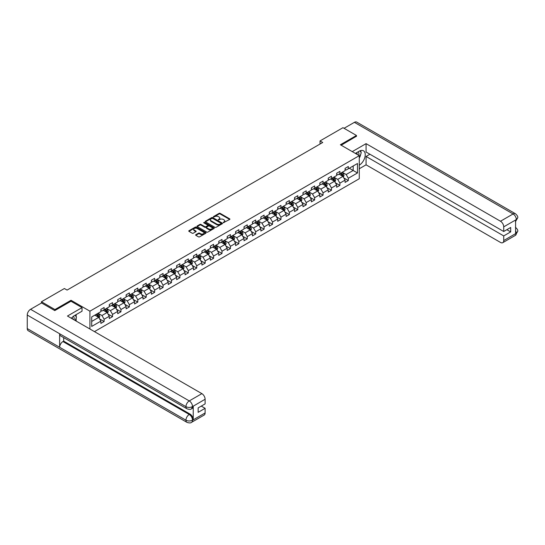 <?xml version="1.0" encoding="UTF-8"?>
<svg xmlns="http://www.w3.org/2000/svg" width="545" height="545" viewBox="0 0 545 545"><rect width="100%" height="100%" fill="white"/><g stroke="black" fill="none" stroke-linecap="round" stroke-linejoin="round"><path stroke-width="0.82" d="M223.321 222.714L229.69 219.465A0.749 0.436 0 0 0 229.69 218.852L220.153 213.347A0.749 0.436 0 0 0 219.09 213.347L213.463 216.597L213.463 217.026L214.934 216.603A2.398 1.383 0 0 1 218.32 216.603L219.117 217.06A2.398 1.383 0 0 1 219.819 218.041A2.398 1.383 0 0 1 219.117 219.022L218.388 219.867L219.86 219.444A2.398 1.383 0 0 1 223.252 219.444L224.043 219.908A2.398 1.383 0 0 1 224.751 220.882A2.398 1.383 0 0 1 224.043 221.863L223.321 222.714L223.321 222.285M195.832 234.697A0.749 0.436 0 0 0 195.832 235.311L198.509 236.85A0.749 0.436 0 0 0 199.565 236.85L205.819 233.246A0.749 0.436 0 0 0 205.819 232.633L196.282 227.129A0.749 0.436 0 0 0 195.219 227.129L188.972 230.733A0.749 0.436 0 0 0 188.972 231.346L192.201 233.212A0.749 0.436 0 0 0 193.264 233.212L195.934 231.666A0.749 0.436 0 0 0 195.934 231.06L194.333 230.133A2.003 1.158 0 0 1 193.748 229.316A2.003 1.158 0 0 1 194.987 228.246A2.003 1.158 0 0 1 197.167 228.491L203.448 232.122A2.003 1.158 0 0 1 204.034 232.94A2.003 1.158 0 0 1 202.794 234.009A2.003 1.158 0 0 1 200.615 233.757L199.565 233.151A0.749 0.436 0 0 0 198.509 233.151L195.832 234.697L195.832 235.311L198.509 233.778L198.509 233.151M71.027 301.269L71.027 300.275L54.943 309.56L41.447 301.767L41.447 303.013M71.027 300.275L89.918 311.181L359.278 155.666L359.278 178.733L94.455 331.626M356.471 136.407L356.471 135.473L340.38 144.759L359.278 155.666M356.471 135.473L342.975 127.68L320.031 140.93L320.031 144.043M41.447 301.767L64.385 288.523L67.09 290.083L322.729 142.483L320.031 140.93M214.982 227.34A0.749 0.436 0 0 0 216.045 227.34L222.299 223.729A0.749 0.436 0 0 0 222.299 223.116L212.761 217.612A0.749 0.436 0 0 0 211.698 217.612L205.451 221.222A0.749 0.436 0 0 0 205.451 221.835L214.982 227.34M203.83 222.823L214.049 228.491L207.809 232.095A0.749 0.436 0 0 1 206.746 232.095L197.208 226.591L199.886 225.058L199.886 224.431L197.208 225.977A0.749 0.436 0 0 0 197.208 226.591L197.208 225.977M199.886 225.058A0.749 0.436 0 0 1 200.941 225.058L200.941 224.431A0.749 0.436 0 0 0 199.886 224.431M200.941 224.431L204.811 226.666A0.749 0.436 0 0 0 205.874 226.666L207.645 225.644A0.749 0.436 0 0 0 207.645 225.03L203.619 222.707L204.361 222.278L214.056 227.878A0.749 0.436 0 0 1 214.056 228.484L214.056 227.878M89.918 329.003L89.918 311.181M99.612 318.927L104.115 321.53L104.115 319.254L109.3 316.257L109.3 318.532L112.536 316.665L112.536 314.39L117.72 311.399L117.72 313.675L120.956 311.801L120.956 309.526L126.14 306.535L126.14 308.811L129.376 306.944L129.376 304.669L134.561 301.678L134.561 303.953L137.796 302.08L137.796 299.805L142.981 296.814L142.981 299.089L146.217 297.216L146.217 294.94L151.401 291.95L151.401 294.225L154.644 292.358L154.644 290.083L159.821 287.092L159.821 289.368L163.064 287.494L163.064 285.219L168.242 282.228L168.242 284.504L171.484 282.63L171.484 280.362L176.662 277.364L176.662 279.639L179.904 277.773L179.904 275.498L185.082 272.507L185.082 274.782L188.325 272.909L188.325 270.633L193.502 267.643L193.502 269.918L196.745 268.051L196.745 265.776L201.929 262.779L201.929 265.054L205.165 263.187L205.165 260.912L210.35 257.921L210.35 260.197L213.585 258.323L213.585 256.048L218.77 253.057L218.77 255.333L222.006 253.466L222.006 251.191L227.19 248.2L227.19 250.468L230.426 248.602L230.426 246.326L235.61 243.336L235.61 245.611L238.846 243.738L238.846 241.462L244.031 238.472L244.031 240.747L247.267 238.88L247.267 236.605L252.451 233.614L252.451 235.89L255.687 234.016L255.687 231.741L260.871 228.75L260.871 231.026L264.107 229.152L264.107 226.877L269.291 223.886L269.291 226.161L272.534 224.295L272.534 222.019L277.712 219.029L277.712 221.304L280.954 219.431L280.954 217.155L286.132 214.165L286.132 216.44L289.375 214.573L289.375 212.298L294.552 209.3L294.552 211.576L297.795 209.709L297.795 207.434L302.972 204.443L302.972 206.719L306.215 204.845L306.215 202.57L311.393 199.579L311.393 201.854L314.635 199.988L314.635 197.712L319.82 194.715L319.82 196.99L323.056 195.124L323.056 192.848L328.24 189.858L328.24 192.133L331.476 190.259L331.476 187.984L336.66 184.993L336.66 187.269L339.896 185.402L339.896 183.127L345.08 180.136L345.08 182.411L348.316 180.538L348.316 178.263L357.493 172.963L357.493 163.493L353.174 165.987L353.174 170.469L357.493 172.963M104.115 321.53L100.88 323.396L100.88 321.121L91.703 326.421L91.703 316.945L100.88 311.645L100.88 309.369L104.115 307.503L104.115 309.778L109.3 306.787L109.3 304.512L112.536 302.639L112.536 304.914L117.72 301.923L117.72 299.648L120.956 297.781L120.956 300.057L126.14 297.059L126.14 294.791L129.376 292.917L129.376 295.192L134.561 292.202L134.561 289.926L137.796 288.053L137.796 290.328L142.981 287.338L142.981 285.062L146.217 283.196L146.217 285.471L151.401 282.48L151.401 280.205L154.644 278.332L154.644 280.607L159.821 277.616L159.821 275.341L163.064 273.474L163.064 275.743L168.242 272.752L168.242 270.477L171.484 268.61L171.484 270.885L176.662 267.895L176.662 265.619L179.904 263.746L179.904 266.021L185.082 263.031L185.082 260.755L188.325 258.889L188.325 261.164L193.502 258.166L193.502 255.891L196.745 254.025L196.745 256.3L201.929 253.309L201.929 251.034L205.165 249.16L205.165 251.436L210.35 248.445L210.35 246.17L213.585 244.303L213.585 246.578L218.77 243.581L218.77 241.312L222.006 239.439L222.006 241.714L227.19 238.724L227.19 236.448L230.426 234.575L230.426 236.85L235.61 233.859L235.61 231.584L238.846 229.718L238.846 231.993L244.031 229.002L244.031 226.727L247.267 224.853L247.267 227.129L252.451 224.138L252.451 221.863L255.687 219.989L255.687 222.265L260.871 219.274L260.871 216.999L264.107 215.132L264.107 217.407L269.291 214.417L269.291 212.141L272.534 210.268L272.534 212.543L277.712 209.553L277.712 207.277L280.954 205.41L280.954 207.686L286.132 204.688L286.132 202.413L289.375 200.546L289.375 202.822L294.552 199.831L294.552 197.556L297.795 195.682L297.795 197.958L302.972 194.967L302.972 192.692L306.215 190.825L306.215 193.1L311.393 190.103L311.393 187.827L314.635 185.961L314.635 188.236L319.82 185.246L319.82 182.97L323.056 181.097L323.056 183.372L328.24 180.381L328.24 178.106L331.476 176.239L331.476 178.515L336.66 175.524L336.66 173.249L339.896 171.375L339.896 173.651L345.08 170.66L345.08 168.385L348.316 166.511L348.316 168.786L357.493 163.493M103.25 310.275L107.14 312.523L101.956 315.514L98.073 313.266M100.88 310.398L101.956 311.025L104.115 309.778M101.956 315.514L104.115 319.254M107.14 312.523L109.3 316.257M111.67 305.418L115.56 307.659L110.376 310.65L106.493 308.409M109.3 305.541L110.376 306.161L112.536 304.914M110.376 310.65L112.536 314.39M115.56 307.659L117.72 311.399M120.091 300.554L123.981 302.795L118.796 305.786L114.913 303.545M117.72 300.677L118.796 301.303L120.956 300.057M118.796 305.786L120.956 309.526M123.981 302.795L126.14 306.535M128.518 295.69L132.401 297.938L127.217 300.929L123.334 298.68M126.14 295.819L127.217 296.439L129.376 295.192M127.217 300.929L129.376 304.669M132.401 297.938L134.561 301.678M136.938 290.832L140.821 293.074L135.637 296.064L131.754 293.823M134.561 290.955L135.637 291.575L137.796 290.328M135.637 296.064L137.796 299.805M140.821 293.074L142.981 296.814M145.358 285.968L149.241 288.21L144.064 291.2L140.174 288.959M142.981 286.091L144.064 286.718L146.217 285.471M144.064 291.2L146.217 294.94M149.241 288.21L151.401 291.95M153.779 281.104L157.662 283.352L152.484 286.343L148.594 284.095M151.401 281.234L152.484 281.854L154.644 280.607M152.484 286.343L154.644 290.083M157.662 283.352L159.821 287.092M162.199 276.247L166.082 278.488L160.904 281.479L157.014 279.238M159.821 276.37L160.904 276.989L163.064 275.743M160.904 281.479L163.064 285.219M166.082 278.488L168.242 282.228M170.619 271.383L174.502 273.624L169.325 276.622L165.435 274.373M168.242 271.505L169.325 272.132L171.484 270.885M169.325 276.622L171.484 280.362M174.502 273.624L176.662 277.364M179.039 266.519L182.922 268.767L177.745 271.757L173.855 269.516M176.662 266.648L177.745 267.268L179.904 266.021M177.745 271.757L179.904 275.498M182.922 268.767L185.082 272.507M187.46 261.661L191.35 263.903L186.165 266.893L182.275 264.652M185.082 261.784L186.165 262.411L188.325 261.164M186.165 266.893L188.325 270.633M191.35 263.903L193.502 267.643M195.88 256.797L199.77 259.038L194.585 262.036L190.696 259.788M193.502 256.92L194.585 257.547L196.745 256.3M194.585 262.036L196.745 265.776M199.77 259.038L201.929 262.779M204.3 251.933L208.19 254.181L203.006 257.172L199.123 254.931M201.929 252.062L203.006 252.682L205.165 251.436M203.006 257.172L205.165 260.912M208.19 254.181L210.35 257.921M212.72 247.076L216.61 249.317L211.426 252.308L207.543 250.066M210.35 247.198L211.426 247.825L213.585 246.578M211.426 252.308L213.585 256.048M216.61 249.317L218.77 253.057M221.141 242.212L225.03 244.46L219.846 247.45L215.963 245.202M218.77 242.334L219.846 242.961L222.006 241.714M219.846 247.45L222.006 251.191M225.03 244.46L227.19 248.2M229.561 237.354L233.451 239.596L228.266 242.586L224.383 240.345M227.19 237.477L228.266 238.097L230.426 236.85M228.266 242.586L230.426 246.326M233.451 239.596L235.61 243.336M237.981 232.49L241.871 234.732L236.687 237.722L232.804 235.481M235.61 232.613L236.687 233.24L238.846 231.993M236.687 237.722L238.846 241.462M241.871 234.732L244.031 238.472M246.408 227.626L250.291 229.874L245.107 232.865L241.224 230.617M244.031 227.756L245.107 228.375L247.267 227.129M245.107 232.865L247.267 236.605M250.291 229.874L252.451 233.614M254.828 222.769L258.712 225.01L253.527 228.001L249.644 225.759M252.451 222.891L253.527 223.511L255.687 222.265M253.527 228.001L255.687 231.741M258.712 225.01L260.871 228.75M263.249 217.905L267.132 220.146L261.954 223.143L258.064 220.895M260.871 218.027L261.954 218.654L264.107 217.407M261.954 223.143L264.107 226.877M267.132 220.146L269.291 223.886M271.669 213.041L275.552 215.289L270.375 218.279L266.485 216.038M269.291 213.17L270.375 213.79L272.534 212.543M270.375 218.279L272.534 222.019M275.552 215.289L277.712 219.029M280.089 208.183L283.972 210.424L278.795 213.415L274.905 211.174M277.712 208.306L278.795 208.933L280.954 207.686M278.795 213.415L280.954 217.155M283.972 210.424L286.132 214.165M288.509 203.319L292.392 205.56L287.215 208.558L283.325 206.31M286.132 203.442L287.215 204.068L289.375 202.822M287.215 208.558L289.375 212.298M292.392 205.56L294.552 209.3M296.93 198.455L300.813 200.703L295.635 203.694L291.745 201.452M294.552 198.584L295.635 199.204L297.795 197.958M295.635 203.694L297.795 207.434M300.813 200.703L302.972 204.443M305.35 193.598L309.24 195.839L304.055 198.83L300.166 196.588M302.972 193.72L304.055 194.347L306.215 193.1M304.055 198.83L306.215 202.57M309.24 195.839L311.393 199.579M313.77 188.734L317.66 190.982L312.476 193.972L308.586 191.724M311.393 188.856L312.476 189.483L314.635 188.236M312.476 193.972L314.635 197.712M317.66 190.982L319.82 194.715M322.19 183.876L326.08 186.118L320.896 189.108L317.013 186.867M319.82 183.999L320.896 184.619L323.056 183.372M320.896 189.108L323.056 192.848M326.08 186.118L328.24 189.858M330.611 179.012L334.501 181.253L329.316 184.244L325.433 182.003M328.24 179.135L329.316 179.761L331.476 178.515M329.316 184.244L331.476 187.984M334.501 181.253L336.66 184.993M339.031 174.148L342.921 176.396L337.736 179.387L333.853 177.139M336.66 174.277L337.736 174.897L339.896 173.651M337.736 179.387L339.896 183.127M342.921 176.396L345.08 180.136M349.291 168.228L353.174 170.469L346.157 174.523L342.274 172.281M345.08 169.413L346.157 170.033L348.316 168.786M346.157 174.523L348.316 178.263M54.943 309.56L54.943 310.493M91.703 321.434L98.72 317.381L94.83 315.139M98.72 317.381L100.88 321.121M343.813 177.936L348.316 180.538M335.393 182.8L339.896 185.402M326.966 187.657L331.476 190.259M318.546 192.521L323.056 195.124M310.125 197.385L314.635 199.988M301.705 202.243L306.215 204.845M293.285 207.107L297.795 209.709M284.865 211.971L289.375 214.573M276.444 216.828L280.954 219.431M268.024 221.692L272.534 224.295M259.604 226.55L264.107 229.152M251.184 231.414L255.687 234.016M242.763 236.278L247.267 238.88M234.343 241.135L238.846 243.738M225.923 245.999L230.426 248.602M217.503 250.864L222.006 253.466M209.076 255.721L213.585 258.323M200.655 260.585L205.165 263.187M192.235 265.449L196.745 268.051M183.815 270.306L188.325 272.909M175.395 275.171L179.904 277.773M166.974 280.035L171.484 282.63M158.554 284.892L163.064 287.494M150.134 289.756L154.644 292.358M141.714 294.613L146.217 297.216M133.293 299.478L137.796 302.08M124.873 304.342L129.376 306.944M116.453 309.199L120.956 311.801M108.033 314.063L112.536 316.665M223.525 222.789L224.043 222.489A2.398 1.383 0 0 0 224.751 221.508L224.751 220.882M219.819 218.041L219.819 218.661A2.398 1.383 0 0 1 219.117 219.642L218.6 219.942M229.69 218.852L229.69 219.465L220.153 213.967A0.749 0.436 0 0 0 219.09 213.967L213.674 217.094M222.299 223.116L222.299 223.729L212.761 218.238A0.749 0.436 0 0 0 211.698 218.238L205.458 221.842L205.451 221.222M220.97 223.641L220.97 223.212L212.605 218.375L211.092 218.817A2.398 1.383 0 0 0 210.39 219.798A2.398 1.383 0 0 0 211.092 220.779L216.815 224.084A2.398 1.383 0 0 0 220.207 224.084L220.97 223.641L220.97 224.261L220.97 223.832M210.39 219.798L210.39 220.425A2.398 1.383 0 0 0 211.092 221.399L211.092 220.779M220.97 224.261L220.207 224.703A2.398 1.383 0 0 1 216.815 224.703L211.092 221.399M200.941 225.058L204.811 227.292A0.749 0.436 0 0 0 205.874 227.292L207.645 226.264A0.749 0.436 0 0 0 207.87 225.957L207.87 225.337M208.824 228.982A2.003 1.158 0 0 0 211.01 229.234A2.003 1.158 0 0 0 212.25 228.164A2.003 1.158 0 0 0 211.658 227.347L209.45 226.073A0.749 0.436 0 0 0 208.388 226.073L206.616 227.095A0.749 0.436 0 0 0 206.616 227.708L208.824 228.982L208.824 229.609A2.003 1.158 0 0 0 211.01 229.861A2.003 1.158 0 0 0 212.25 228.791L212.25 228.164M206.391 227.401L206.391 228.021A0.749 0.436 0 0 0 206.616 228.328L206.616 227.708M208.824 229.609L206.616 228.328M204.034 232.94L204.034 233.56A2.003 1.158 0 0 1 202.794 234.629A2.003 1.158 0 0 1 200.615 234.377L199.565 233.778A0.749 0.436 0 0 0 198.509 233.778M193.748 229.316L193.748 229.935A2.003 1.158 0 0 0 194.333 230.753L194.333 230.133M195.934 231.06L195.934 231.666L194.333 230.753M205.819 232.633L205.819 233.246L196.282 227.749A0.749 0.436 0 0 0 195.219 227.749L188.979 231.353L188.972 230.733M343.343 177.132L343.99 175.517A2.023 1.165 -120 0 0 343.343 173.794L342.226 172.302M340.284 174.87L339.528 173.862M340.557 173.269L341.667 174.761A2.023 1.165 60 0 1 342.246 175.974L342.894 175.599A2.023 1.165 -120 0 0 342.315 174.386L341.204 172.894M340.693 173.187L341.933 174.836A1.029 0.593 60 0 1 342.117 175.149L342.894 175.599M358.78 155.386A4.96 2.868 120 0 0 358.051 151.857M357.2 154.473A3.399 1.962 120 0 0 356.505 152.764A3.399 1.962 120 0 0 356.491 152.757M359.945 150.822L361.274 152.709L359.278 157.852M73.991 319.806A4.96 2.868 120 0 0 73.337 316.338M72.41 318.893A3.399 1.962 120 0 0 72.063 317.503M75.121 315.208L76.477 317.135L75.176 320.494M359.278 165.176A8.591 4.96 120 0 0 364.796 157.6A8.591 4.96 120 0 0 363.461 150.788A8.591 4.96 120 0 0 359.169 151.21L355.36 153.411M359.278 168.759L366.077 164.828L366.077 156.449L503.723 235.917L503.723 240.563L516.408 233.171L515.597 233.546L515.597 220.146L516.401 219.621M369.912 154.235L366.077 156.449M506.857 229.683L510.685 231.897L510.685 227.469L503.723 231.496L366.077 152.021L366.077 143.642L500.487 221.236L513.09 213.96L354.393 122.339L344.052 128.307M352.261 151.619L366.077 143.642M366.077 164.828L500.487 242.43A4.578 2.643 -120 0 0 502.776 242.661A4.578 2.643 -120 0 0 503.723 240.563M354.393 122.339A4.694 2.711 -60 0 1 356.737 122.107L515.434 213.729A4.694 2.711 -60 0 0 513.09 213.96A4.578 2.643 60 0 1 516.326 219.574L503.723 226.849A4.578 2.643 -120 0 0 500.487 221.236M503.723 231.496L503.723 226.849M510.685 231.897L503.723 235.917M356.471 136.223L341.19 145.229M359.278 158.105A8.591 4.96 120 0 0 360.838 153.826M360.974 152.287A8.591 4.96 120 0 0 360.763 150.536M515.597 230.344L516.326 233.131M515.434 227.285C517.28 228.941 518.05 230.269 517.75 231.257L516.415 233.171M515.434 213.729C517.28 215.37 518.05 216.706 517.75 217.734L516.326 219.574M186.921 408.784A4.694 2.711 -60 0 1 185.947 406.665C188.107 407.708 190.266 407.694 192.419 406.638L191.561 408.777C190.791 409.561 189.244 409.561 186.921 408.784L60.611 335.863A4.694 2.711 -60 0 1 59.637 333.744L27.25 315.044A4.694 2.711 -60 0 1 30.568 309.294L41.556 302.952L54.779 310.589L70.973 301.235L82.036 307.625L82.036 311.209L74.372 315.637A8.591 4.96 120 0 0 71.368 318.294M82.036 307.625L67.464 316.039L201.875 393.64A4.578 2.643 60 0 1 205.111 399.253L205.111 403.893L198.148 407.912L198.148 412.34L205.111 408.321L205.111 412.967A4.578 2.643 60 0 1 204.164 415.058L191.561 422.334A4.578 2.643 -120 0 0 192.508 420.243L205.111 412.967M75.966 320.951L77.772 321.993M76.157 320.841L76.157 317.967M76.157 316.672L76.157 314.608M191.561 422.334C190.825 423.111 189.278 423.118 186.921 422.341L28.224 330.72A4.694 2.711 -60 0 1 27.25 328.567L59.637 347.267A4.694 2.711 -60 0 1 62.954 341.552L189.265 414.473L189.994 414.057A4.578 2.643 60 0 1 193.237 419.664L193.237 406.263A4.578 2.643 60 0 1 192.29 408.362L191.561 408.777M27.25 315.044L27.25 328.567M30.568 309.294L189.265 400.916A4.694 2.711 -60 0 0 185.947 406.665L59.637 333.744L59.637 347.267L185.947 420.195C188.1 421.237 190.259 421.237 192.426 420.195L192.508 420.243M205.111 408.321L201.275 406.107M63.683 337.634L63.683 341.129L189.994 414.057M63.683 341.129L62.954 341.552M334.923 181.996L335.57 180.375A2.023 1.165 -120 0 0 334.923 178.651L333.806 177.166M331.864 179.734L331.108 178.726M332.137 178.133L333.247 179.618A2.023 1.165 60 0 1 333.826 180.838L334.473 180.463A2.023 1.165 -120 0 0 333.894 179.244L332.784 177.759M332.273 178.052L333.513 179.7A1.029 0.593 60 0 1 333.697 180.014L334.473 180.463M326.503 186.853L327.15 185.239A2.023 1.165 -120 0 0 326.503 183.515L325.385 182.03M323.444 184.598L322.688 183.583M323.716 182.997L324.827 184.483A2.023 1.165 60 0 1 325.406 185.695L326.053 185.327A2.023 1.165 -120 0 0 325.474 184.108L324.364 182.623M323.853 182.916L325.093 184.564A1.029 0.593 60 0 1 325.276 184.878L326.053 185.327M318.082 191.717L318.723 190.103A2.023 1.165 -120 0 0 318.082 188.379L316.965 186.887M315.024 189.456L314.267 188.447M315.296 187.855L316.407 189.34A2.023 1.165 60 0 1 316.986 190.559L317.633 190.185A2.023 1.165 -120 0 0 317.054 188.972L315.943 187.48M315.432 187.773L316.672 189.422A1.029 0.593 60 0 1 316.856 189.735L317.633 190.185M309.662 196.582L310.303 194.96A2.023 1.165 -120 0 0 309.662 193.237L308.545 191.751M306.603 194.32L305.847 193.311M306.869 192.719L307.986 194.204A2.023 1.165 60 0 1 308.565 195.423L309.213 195.049A2.023 1.165 -120 0 0 308.634 193.829L307.523 192.344M307.012 192.637L308.252 194.286A1.029 0.593 60 0 1 308.436 194.599L309.213 195.049M301.242 201.439L301.882 199.824A2.023 1.165 -120 0 0 301.242 198.101L300.125 196.616M298.183 199.184L297.427 198.169M298.449 197.576L299.566 199.068A2.023 1.165 60 0 1 300.145 200.281L300.792 199.906A2.023 1.165 -120 0 0 300.213 198.693L299.096 197.208M298.592 197.494L299.832 199.15A1.029 0.593 60 0 1 300.016 199.463L300.792 199.906M292.822 206.303L293.462 204.682A2.023 1.165 -120 0 0 292.815 202.965L291.704 201.473M289.763 204.041L289.007 203.033M290.029 202.44L291.146 203.925A2.023 1.165 60 0 1 291.725 205.145L292.372 204.77A2.023 1.165 -120 0 0 291.793 203.551L290.676 202.066M290.172 202.359L291.405 204.007A1.029 0.593 60 0 1 291.595 204.321L292.372 204.77M284.401 211.167L285.042 209.546A2.023 1.165 -120 0 0 284.395 207.822L283.284 206.337M281.343 208.905L280.586 207.897M281.608 207.304L282.726 208.79A2.023 1.165 60 0 1 283.305 210.009L283.952 209.634A2.023 1.165 -120 0 0 283.373 208.415L282.255 206.93M281.751 207.223L282.984 208.871A1.029 0.593 60 0 1 283.175 209.185L283.952 209.634M275.981 216.024L276.622 214.41A2.023 1.165 -120 0 0 275.974 212.686L274.864 211.201M272.922 213.769L272.166 212.754M273.188 212.162L274.305 213.654A2.023 1.165 60 0 1 274.884 214.866L275.532 214.492A2.023 1.165 -120 0 0 274.953 213.279L273.835 211.787M273.331 212.08L274.564 213.735A1.029 0.593 60 0 1 274.755 214.049L275.532 214.492M267.561 220.889L268.201 219.267A2.023 1.165 -120 0 0 267.554 217.544L266.444 216.058M264.502 218.627L263.746 217.619M264.768 217.026L265.885 218.511A2.023 1.165 60 0 1 266.464 219.73L267.111 219.356A2.023 1.165 -120 0 0 266.532 218.136L265.415 216.651M264.911 216.944L266.144 218.593A1.029 0.593 60 0 1 266.335 218.906L267.111 219.356M259.141 225.746L259.781 224.131A2.023 1.165 -120 0 0 259.134 222.408L258.023 220.923M256.082 223.491L255.319 222.483M256.348 221.89L257.465 223.375A2.023 1.165 60 0 1 258.044 224.595L258.691 224.22A2.023 1.165 -120 0 0 258.112 223L256.995 221.515M256.491 221.808L257.724 223.457A1.029 0.593 60 0 1 257.914 223.77L258.691 224.22M250.72 230.61L251.361 228.995A2.023 1.165 -120 0 0 250.714 227.272L249.603 225.78M247.662 228.348L246.899 227.34M247.927 226.747L249.045 228.239A2.023 1.165 60 0 1 249.624 229.452L250.271 229.077A2.023 1.165 -120 0 0 249.692 227.865L248.575 226.373M248.07 226.666L249.303 228.321A1.029 0.593 60 0 1 249.494 228.628L250.271 229.077M242.3 235.474L242.941 233.853A2.023 1.165 -120 0 0 242.293 232.129L241.183 230.644M239.235 233.212L238.478 232.204M239.507 231.611L240.618 233.097A2.023 1.165 60 0 1 241.197 234.316L241.851 233.941A2.023 1.165 -120 0 0 241.272 232.722L240.154 231.237M239.65 231.53L240.883 233.178A1.029 0.593 60 0 1 241.074 233.492L241.851 233.941M233.88 240.331L234.52 238.717A2.023 1.165 -120 0 0 233.873 236.993L232.756 235.508M230.814 238.076L230.058 237.061M231.087 236.476L232.197 237.961A2.023 1.165 60 0 1 232.776 239.173L233.423 238.805A2.023 1.165 -120 0 0 232.844 237.586L231.734 236.101M231.23 236.394L232.463 238.042A1.029 0.593 60 0 1 232.647 238.356L233.423 238.805M225.453 245.196L226.1 243.581A2.023 1.165 -120 0 0 225.453 241.857L224.336 240.365M222.394 242.934L221.638 241.925M222.667 241.333L223.777 242.825A2.023 1.165 60 0 1 224.356 244.037L225.003 243.663A2.023 1.165 -120 0 0 224.424 242.45L223.314 240.958M222.803 241.251L224.043 242.9A1.029 0.593 60 0 1 224.227 243.213L225.003 243.663M217.033 250.06L217.68 248.438A2.023 1.165 -120 0 0 217.033 246.715L215.915 245.23M213.974 247.798L213.218 246.79M214.246 246.197L215.357 247.682A2.023 1.165 60 0 1 215.936 248.902L216.583 248.527A2.023 1.165 -120 0 0 216.004 247.307L214.894 245.822M214.383 246.115L215.622 247.764A1.029 0.593 60 0 1 215.806 248.077L216.583 248.527M208.612 254.917L209.26 253.302A2.023 1.165 -120 0 0 208.612 251.579L207.495 250.094M205.554 252.662L204.797 251.647M205.826 251.054L206.936 252.546A2.023 1.165 60 0 1 207.516 253.759L208.163 253.384A2.023 1.165 -120 0 0 207.584 252.172L206.473 250.686M205.962 250.979L207.202 252.628A1.029 0.593 60 0 1 207.386 252.941L208.163 253.384M200.192 259.781L200.833 258.16A2.023 1.165 -120 0 0 200.192 256.443L199.075 254.951M197.133 257.519L196.377 256.511M197.406 255.918L198.516 257.404A2.023 1.165 60 0 1 199.095 258.623L199.743 258.248A2.023 1.165 -120 0 0 199.163 257.036L198.053 255.544M197.542 255.837L198.782 257.485A1.029 0.593 60 0 1 198.966 257.799L199.743 258.248M191.772 264.645L192.412 263.024A2.023 1.165 -120 0 0 191.772 261.3L190.655 259.815M188.713 262.383L187.957 261.375M188.979 260.783L190.096 262.268A2.023 1.165 60 0 1 190.675 263.487L191.322 263.112A2.023 1.165 -120 0 0 190.743 261.893L189.633 260.408M189.122 260.701L190.362 262.349A1.029 0.593 60 0 1 190.546 262.663L191.322 263.112M183.352 269.502L183.992 267.888A2.023 1.165 -120 0 0 183.352 266.164L182.234 264.679M180.293 267.248L179.537 266.233M180.559 265.64L181.676 267.132A2.023 1.165 60 0 1 182.255 268.344L182.902 267.97A2.023 1.165 -120 0 0 182.323 266.757L181.206 265.265M180.702 265.558L181.941 267.214A1.029 0.593 60 0 1 182.125 267.527L182.902 267.97M174.931 274.367L175.572 272.745A2.023 1.165 -120 0 0 174.925 271.029L173.814 269.537M171.873 272.105L171.116 271.097M172.138 270.504L173.256 271.989A2.023 1.165 60 0 1 173.835 273.209L174.482 272.834A2.023 1.165 -120 0 0 173.903 271.614L172.785 270.129M172.281 270.422L173.514 272.071A1.029 0.593 60 0 1 173.705 272.384L174.482 272.834M166.511 279.224L167.152 277.609A2.023 1.165 -120 0 0 166.504 275.886L165.394 274.401M163.452 276.969L162.696 275.961M163.718 275.368L164.835 276.853A2.023 1.165 60 0 1 165.414 278.073L166.061 277.698A2.023 1.165 -120 0 0 165.482 276.478L164.365 274.993M163.861 275.286L165.094 276.935A1.029 0.593 60 0 1 165.285 277.248L166.061 277.698M158.091 284.088L158.731 282.474A2.023 1.165 -120 0 0 158.084 280.75L156.974 279.258M155.032 281.833L154.276 280.818M155.298 280.225L156.415 281.717A2.023 1.165 60 0 1 156.994 282.93L157.641 282.555A2.023 1.165 -120 0 0 157.062 281.343L155.945 279.851M155.441 280.144L156.674 281.799A1.029 0.593 60 0 1 156.865 282.106L157.641 282.555M149.671 288.952L150.311 287.331A2.023 1.165 -120 0 0 149.664 285.607L148.553 284.122M146.612 286.69L145.856 285.682M146.877 285.09L147.995 286.575A2.023 1.165 60 0 1 148.574 287.794L149.221 287.419A2.023 1.165 -120 0 0 148.642 286.2L147.525 284.715M147.021 285.008L148.254 286.656A1.029 0.593 60 0 1 148.444 286.97L149.221 287.419M141.25 293.81L141.891 292.195A2.023 1.165 -120 0 0 141.244 290.471L140.133 288.986M138.192 291.555L137.429 290.546M138.457 289.954L139.575 291.439A2.023 1.165 60 0 1 140.154 292.651L140.801 292.284A2.023 1.165 -120 0 0 140.222 291.064L139.104 289.579M138.6 289.872L139.833 291.521A1.029 0.593 60 0 1 140.024 291.834L140.801 292.284M132.83 298.674L133.47 297.059A2.023 1.165 -120 0 0 132.823 295.336L131.713 293.844M129.771 296.412L129.008 295.404M130.037 294.811L131.154 296.303A2.023 1.165 60 0 1 131.733 297.516L132.381 297.141A2.023 1.165 -120 0 0 131.801 295.928L130.684 294.436M130.18 294.729L131.413 296.378A1.029 0.593 60 0 1 131.604 296.691L132.381 297.141M124.41 303.538L125.05 301.916A2.023 1.165 -120 0 0 124.403 300.193L123.293 298.708M121.344 301.276L120.588 300.268M121.617 299.675L122.727 301.16A2.023 1.165 60 0 1 123.306 302.38L123.96 302.005A2.023 1.165 -120 0 0 123.381 300.786L122.264 299.3M121.76 299.593L122.993 301.242A1.029 0.593 60 0 1 123.184 301.555L123.96 302.005M115.99 308.395L116.63 306.781A2.023 1.165 -120 0 0 115.983 305.057L114.866 303.572M112.924 306.14L112.168 305.125M113.197 304.539L114.307 306.024A2.023 1.165 60 0 1 114.886 307.237L115.533 306.869A2.023 1.165 -120 0 0 114.954 305.65L113.844 304.165M113.34 304.457L114.573 306.106A1.029 0.593 60 0 1 114.757 306.419L115.533 306.869M107.563 313.259L108.21 311.638A2.023 1.165 -120 0 0 107.563 309.921L106.445 308.429M104.504 310.997L103.748 309.989M104.776 309.397L105.887 310.882A2.023 1.165 60 0 1 106.466 312.101L107.113 311.726A2.023 1.165 -120 0 0 106.534 310.514L105.423 309.022M104.913 309.315L106.152 310.963A1.029 0.593 60 0 1 106.336 311.277L107.113 311.726M99.142 318.123L99.789 316.502A2.023 1.165 -120 0 0 99.142 314.778L98.025 313.293M96.084 315.862L95.327 314.853M96.356 314.261L97.466 315.746A2.023 1.165 60 0 1 98.045 316.965L98.693 316.591A2.023 1.165 -120 0 0 98.114 315.371L97.003 313.886M96.492 314.179L97.732 315.828A1.029 0.593 60 0 1 97.916 316.141L98.693 316.591M224.043 222.489L224.043 221.863M218.388 219.867L218.388 219.437M219.117 219.642L219.117 219.022M213.463 217.026L213.463 216.597M219.09 213.967L219.09 213.347M220.153 213.967L220.153 213.347M211.698 218.238L211.698 217.612M212.761 218.238L212.761 217.612M216.815 224.703L216.815 224.084M220.207 224.703L220.207 224.084M204.811 227.292L204.811 226.666M205.874 227.292L205.874 226.666M207.645 226.264L207.645 225.644M204.361 222.898L204.361 222.278M199.565 233.778L199.565 233.151M200.615 234.377L200.615 233.757M195.219 227.749L195.219 227.129M196.282 227.749L196.282 227.129M342.723 176.28L343.977 175.551M342.315 174.386L343.343 173.794M340.877 175.218L341.667 174.761M517.75 231.278L515.379 235.379A4.578 2.643 -120 0 0 516.326 233.287M515.597 221.672L516.326 219.73M193.237 419.664L192.433 420.195M205.111 399.253L192.433 406.638M192.508 406.686L193.237 406.263M192.508 406.529A4.578 2.643 60 0 0 189.265 400.916L201.875 393.64M186.921 422.341A4.694 2.711 -60 0 1 185.947 420.195A4.694 2.711 -60 0 1 189.265 414.473C191.22 415.781 192.296 417.654 192.508 420.086M334.296 181.138L335.557 180.415M333.894 179.244L334.923 178.651M332.457 180.075L333.247 179.618M325.876 186.002L327.136 185.28M325.474 184.108L326.503 183.515M324.037 184.939L324.827 184.483M317.456 190.866L318.716 190.137M317.054 188.972L318.082 188.379M315.616 189.803L316.407 189.34M309.035 195.723L310.289 195.001M308.634 193.829L309.662 193.237M307.196 194.66L307.986 194.204M300.615 200.587L301.869 199.865M300.213 198.693L301.242 198.101M298.776 199.525L299.566 199.068M292.195 205.451L293.448 204.722M291.793 203.551L292.815 202.965M290.356 204.382L291.146 203.925M283.775 210.309L285.028 209.587M283.373 208.415L284.395 207.822M281.935 209.246L282.726 208.79M275.354 215.173L276.608 214.444M274.953 213.279L275.974 212.686M273.515 214.11L274.305 213.654M266.934 220.03L268.188 219.308M266.532 218.136L267.554 217.544M265.095 218.967L265.885 218.511M258.514 224.894L259.767 224.172M258.112 223L259.134 222.408M256.668 223.832L257.465 223.375M250.094 229.758L251.347 229.029M249.692 227.865L250.714 227.272M248.248 228.696L249.045 228.239M241.673 234.616L242.927 233.894M241.272 232.722L242.293 232.129M239.827 233.553L240.618 233.097M233.253 239.48L234.507 238.758M232.844 237.586L233.873 236.993M231.407 238.417L232.197 237.961M224.833 244.344L226.086 243.615M224.424 242.45L225.453 241.857M222.987 243.281L223.777 242.825M216.406 249.201L217.666 248.479M216.004 247.307L217.033 246.715M214.566 248.139L215.357 247.682M207.986 254.065L209.246 253.343M207.584 252.172L208.612 251.579M206.146 253.003L206.936 252.546M199.565 258.93L200.826 258.201M199.163 257.036L200.192 256.443M197.726 257.86L198.516 257.404M191.145 263.787L192.399 263.065M190.743 261.893L191.772 261.3M189.306 262.724L190.096 262.268M182.725 268.651L183.978 267.922M182.323 266.757L183.352 266.164M180.886 267.588L181.676 267.132M174.305 273.508L175.558 272.786M173.903 271.614L174.925 271.029M172.465 272.446L173.256 271.989M165.884 278.372L167.138 277.65M165.482 276.478L166.504 275.886M164.045 277.31L164.835 276.853M157.464 283.236L158.718 282.508M157.062 281.343L158.084 280.75M155.625 282.174L156.415 281.717M149.044 288.094L150.297 287.372M148.642 286.2L149.664 285.607M147.205 287.031L147.995 286.575M140.624 292.958L141.877 292.236M140.222 291.064L141.244 290.471M138.777 291.895L139.575 291.439M132.203 297.822L133.457 297.093M131.801 295.928L132.823 295.336M130.357 296.759L131.154 296.303M123.783 302.679L125.037 301.957M123.381 300.786L124.403 300.193M121.937 301.617L122.727 301.16M115.363 307.543L116.616 306.821M114.954 305.65L115.983 305.057M113.517 306.481L114.307 306.024M106.943 312.408L108.196 311.679M106.534 310.514L107.563 309.921M105.096 311.345L105.887 310.882M98.516 317.265L99.776 316.543M98.114 315.371L99.142 314.778M96.676 316.202L97.466 315.746M221.127 224.049L221.127 223.423M502.776 242.661L515.379 235.379M517.75 217.748L515.379 221.822"/></g></svg>

